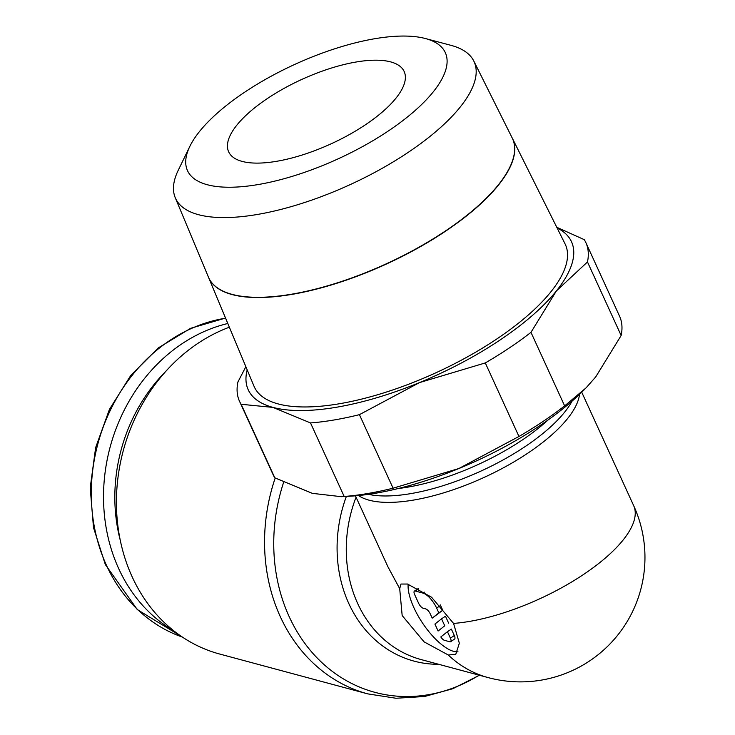 <?xml version="1.0" encoding="UTF-8"?>
<svg xmlns="http://www.w3.org/2000/svg" width="735" height="735" viewBox="0 0 735 735"><rect width="100%" height="100%" fill="white"/><g stroke="black" fill="none" stroke-linecap="round" stroke-linejoin="round"><path stroke-width="1.1" d="M479.422 675.254L452.833 688.704L424.683 696.486L395.963 698.25L367.766 693.877L219.636 654.021A171.43 145.888 -74.9 0 1 116.893 515.722A171.43 145.888 -74.9 0 1 197.77 343.447A171.43 145.888 -74.9 0 1 229.357 327.213M479.146 675.18A168.095 143.049 -74.9 0 1 289.195 616.674A168.095 143.049 -74.9 0 1 283.637 482.298M438.712 664.302A127.78 108.734 -74.9 0 1 348.831 603.582A127.78 108.734 -74.9 0 1 346.369 496.41M453.578 623.464L459.338 643.208L455.773 654.315L448.258 654.986L424.058 641.839L402.164 615.544L399.702 588.662L387.86 566.667L355.428 495.822M173.8 630.814A165.081 140.477 -74.9 0 1 103.598 491.513A165.081 140.477 -74.9 0 1 181.867 343.861A165.081 140.477 -74.9 0 1 227.804 323.501M120.228 540.078A156.831 133.458 -74.9 0 1 165.779 371.368M564.636 405.885A190.484 69.807 155.4 0 1 542.981 421.495A190.484 69.807 155.4 0 1 518.956 436.471L458.861 468.535A177.778 65.158 -24.6 0 0 539.38 425.96A177.778 65.158 -24.6 0 0 585.896 388.016L564.636 405.885L530.973 332.349L556.386 290.95A177.778 65.158 155.4 0 1 500.03 340.02A177.778 65.158 155.4 0 1 419.51 382.595A177.778 65.158 155.4 0 1 272.988 407.401A177.778 65.158 155.4 0 1 247.18 369.861M245.867 366.71L237.919 381.97A190.484 69.807 -24.6 0 0 239.509 401.264A190.484 69.807 -24.6 0 0 241.144 404.278L272.988 407.401L310.51 422.937A190.484 69.807 -24.6 0 0 359.415 414.659L419.51 382.595L485.293 362.934A190.484 69.807 -24.6 0 0 509.309 347.958A190.484 69.807 -24.6 0 0 530.973 332.349M557.112 227.96A177.778 65.158 155.4 0 1 556.386 290.95L587.476 261.963A190.484 69.807 -24.6 0 0 585.896 242.669L619.559 316.206A190.484 69.807 155.4 0 1 621.149 335.5L595.736 376.89L586.594 387.29M425.409 38.532L451.069 45.368A164.181 60.169 155.4 0 1 473.79 61.023A164.181 60.169 155.4 0 1 408.1 152.439A164.181 60.169 155.4 0 1 175.252 197.706A164.181 60.169 155.4 0 1 178.247 170.272L189.841 146.384A141.763 51.955 155.4 0 1 244.507 92.307A141.763 51.955 155.4 0 1 425.409 38.532A141.763 51.955 155.4 0 1 388.31 130.995A141.763 51.955 155.4 0 1 240.455 186.791A141.763 51.955 155.4 0 1 189.841 146.384M175.252 197.706L208.418 277.086A167.075 61.225 -24.6 0 0 445.364 231.02A167.075 61.225 -24.6 0 0 512.212 137.996L473.79 61.023M512.267 138.106A167.084 61.235 155.4 0 1 512.313 138.208A167.084 61.235 155.4 0 1 445.465 231.24A167.084 61.235 155.4 0 1 208.51 277.306A167.084 61.235 155.4 0 1 208.464 277.196M512.313 138.208L565.05 243.864A171.044 62.686 155.4 0 1 496.612 339.101A171.044 62.686 155.4 0 1 254.034 386.261L208.51 277.306M365.359 124.821A96.515 35.372 155.4 0 1 228.658 151.823A96.515 35.372 155.4 0 1 267.457 98.481A96.515 35.372 155.4 0 1 404.158 71.479A96.515 35.372 155.4 0 1 365.359 124.821M399.702 588.662L400.942 584.049L407.502 584.031L431.583 597.243L453.568 623.436M457.997 651.807A44.449 16.721 56.2 0 1 413.906 607.707A44.449 16.721 56.2 0 1 408.164 584.215M450.408 638.155A5.081 1.911 56.2 0 1 450.656 641.683A5.081 1.911 56.2 0 1 449.792 641.756L444.647 640.369A5.081 1.911 56.2 0 1 440.816 636.951L447.45 631.705L450.408 638.155L454.313 635.536A5.081 1.911 56.2 0 1 454.561 639.064L450.656 641.683M423.139 608.212A5.081 1.911 56.2 0 1 418.601 603.224L414.669 594.624A5.081 1.911 56.2 0 1 414.411 591.096A5.081 1.911 56.2 0 1 415.275 591.023L423.002 593.099A15.242 5.733 56.2 0 1 436.636 608.075L438.841 612.889L432.198 618.135L430.26 613.89A5.081 1.911 -123.8 0 0 425.721 608.902L423.139 608.212M440.274 604.877A15.242 5.733 56.2 0 1 440.541 605.456L442.746 610.27L438.841 612.889M442.746 610.27L432.198 618.135M438.106 631.025L434.918 624.061L441.551 618.815L444.739 625.779L438.106 631.025L444.739 625.779M448.653 623.161L445.465 616.196L441.551 618.815M454.313 635.536L451.363 629.087L447.45 631.705M341.343 496.685L349.529 496.235A177.778 65.158 -24.6 0 0 458.861 468.535L393.078 488.196A190.484 69.807 155.4 0 1 344.182 496.474L341.343 496.685L312.329 493.35L274.807 477.814A190.484 69.807 155.4 0 1 273.172 474.801L239.509 401.264M585.896 242.669A190.484 69.807 -24.6 0 0 584.261 239.656L556.762 227.271M587.476 261.963L621.149 335.5M485.293 362.934L518.956 436.471M274.807 477.814L241.144 404.278M310.51 422.937L344.182 496.474M393.078 488.196L359.415 414.659M367.766 693.877A171.43 145.888 -74.9 0 1 280.32 616.693A171.43 145.888 -74.9 0 1 275.193 478.016M448.258 654.986A124.445 105.904 -74.9 0 0 488.178 677.606L421.192 659.589A124.445 105.904 -74.9 0 1 357.706 603.564A124.445 105.904 -74.9 0 1 356.062 497.209M182.427 637.098A165.081 140.477 -74.9 0 1 106.465 565.325A165.081 140.477 -74.9 0 1 169.629 340.571A165.081 140.477 -74.9 0 1 225.599 318.218M548.2 419.869A124.5 45.625 155.4 0 1 522.153 440.09A124.5 45.625 155.4 0 1 398.278 488.509M572.106 401.089A124.5 45.625 155.4 0 1 525.121 446.577A124.5 45.625 155.4 0 1 368.446 494.333M579.52 394.337A124.445 45.607 155.4 0 1 528.042 453.017A124.445 45.607 155.4 0 1 358.487 495.537M581.725 392.205L633.662 505.625A124.445 45.607 155.4 0 1 583.627 574.412A124.445 45.607 155.4 0 1 453.55 623.418M440.541 605.456L436.636 608.075M418.638 588.772L415.275 591.023M424.389 592.171L423.002 593.099M182.445 637.116L137.289 609.572L105.316 564.508L93.501 527.592L90.212 487.829L95.642 447.606L109.442 409.367L130.784 375.429L158.392 347.848L190.622 328.315L225.526 318.044M418.224 588.551L414.411 591.096M488.178 677.606A124.445 124.445 0 0 0 633.662 505.625"/></g></svg>
